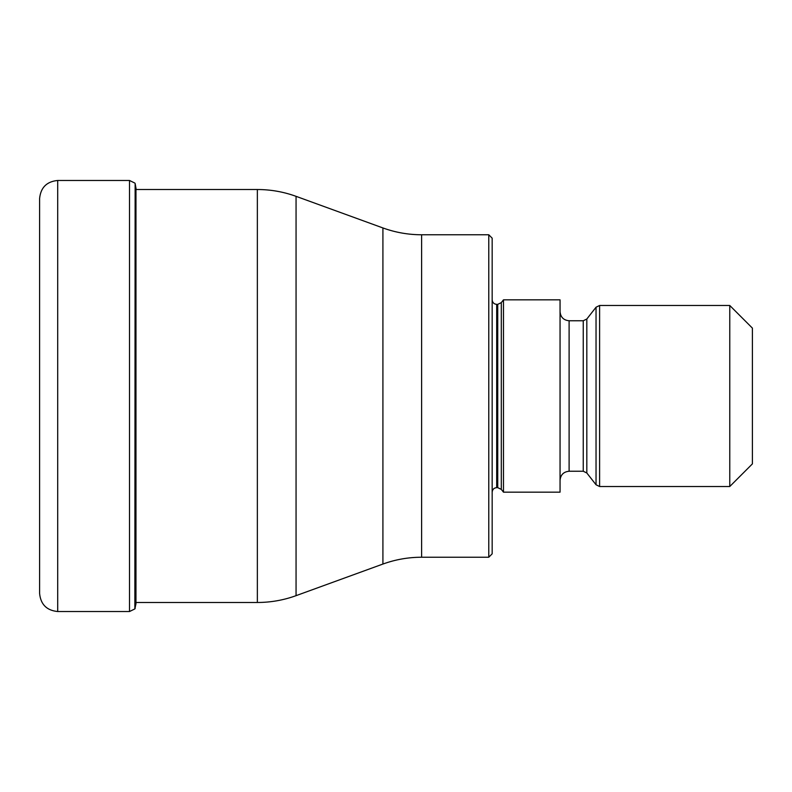 <?xml version="1.0" encoding="UTF-8"?>
<svg xmlns="http://www.w3.org/2000/svg" width="792" height="792" viewBox="0 0 792 792"><rect width="100%" height="100%" fill="white"/><g stroke="black" fill="none" stroke-linecap="round" stroke-linejoin="round"><path stroke-width="1.19" d="M39.6 593.436L39.6 198.564C40.669 187.565 46.708 181.536 57.707 180.467L57.707 611.533C46.708 610.464 40.669 604.435 39.6 593.436M135.135 608.553L135.135 183.447L135.967 188.15L135.967 603.851L134.858 608.919L135.135 183.447M488.773 234.769L492.169 238.164L492.169 553.836L488.773 557.231L488.773 234.769L421.611 234.769L421.611 557.231C408.306 557.251 395.416 559.518 382.912 564.053L382.912 227.947L296.06 196.337L296.06 595.663L382.912 564.053M503.484 396L503.484 492.169L560.053 492.169L560.053 299.831L503.484 299.831L503.484 396M729.769 486.516L729.769 305.484L752.4 328.116L752.4 463.884L729.769 486.516L599.603 486.516L596.039 484.773L596.039 307.227L599.603 305.484L599.603 486.516M134.858 608.919L129.502 611.533L129.502 180.467L57.707 180.467M135.967 602.484L257.36 602.484L257.36 189.516L135.967 189.516M492.169 299.831C492.466 302.603 493.97 304.108 496.693 304.356L496.693 487.644C493.97 487.892 492.466 489.397 492.169 492.169M496.693 487.644L497.742 487.644L497.742 304.356L496.693 304.356M497.742 304.356L501.306 302.613L501.306 489.387L503.484 492.169M560.053 311.711C560.597 317.206 563.607 320.225 569.111 320.76L569.111 471.24C563.607 471.775 560.597 474.794 560.053 480.289M569.111 471.24L583.249 471.24L583.249 320.76L569.111 320.76M583.249 320.76L586.822 319.018L586.822 472.982L596.039 484.773M129.502 611.533L57.707 611.533M129.502 180.467L134.858 183.081M135.967 188.15L136.194 189.516M257.36 189.516C270.666 189.535 283.556 191.803 296.06 196.337M257.36 602.484C270.666 602.464 283.556 600.197 296.06 595.663M488.773 557.231L421.611 557.231M497.742 487.644L501.306 489.387M501.306 302.613L503.484 299.831M583.249 471.24L586.822 472.982M586.822 319.018L596.039 307.227M599.603 305.484L729.769 305.484M421.611 234.769C408.306 234.749 395.416 232.482 382.912 227.947"/></g></svg>
